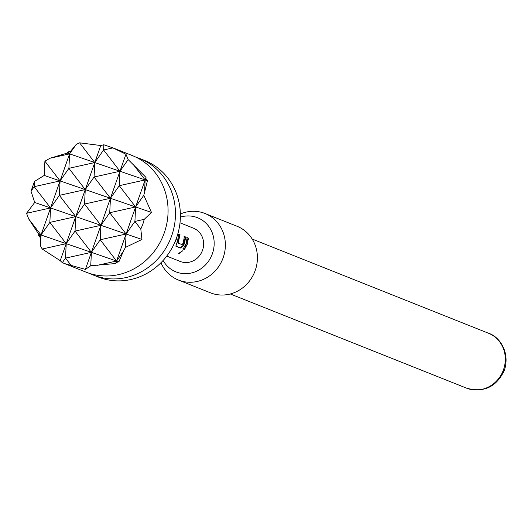 <?xml version="1.0" encoding="UTF-8"?>
<svg xmlns="http://www.w3.org/2000/svg" width="531" height="531" viewBox="0 0 531 531"><rect width="100%" height="100%" fill="white"/><g stroke="black" fill="none" stroke-linecap="round" stroke-linejoin="round"><path stroke-width="0.8" d="M178.681 253.44L178.841 253.745L182.545 250.897L178.728 253.645M136.055 157.229A62.711 58.257 111.7 0 1 139.806 158.563A62.711 58.257 111.7 0 1 171.666 235.817A62.711 58.257 111.7 0 1 93.363 275.071A62.711 58.257 111.7 0 1 89.726 273.458M163.097 260.489A29.152 27.081 -68.3 0 0 177.122 272.297A29.152 27.081 -68.3 0 0 212.407 253.639A29.152 27.081 -68.3 0 0 196.483 217.318A29.152 27.081 -68.3 0 0 180.381 217.119M180.381 214.006A35.836 33.287 111.7 0 1 203.632 212.977A35.836 33.287 111.7 0 1 204.999 213.489A35.836 33.287 111.7 0 1 222.94 258.365A35.836 33.287 111.7 0 1 179.83 280.567A35.836 33.287 111.7 0 1 178.462 280.056A35.836 33.287 111.7 0 1 160.953 262.739M178.462 280.056L210.495 292.827A35.836 33.287 -68.3 0 0 211.862 293.338A35.836 33.287 -68.3 0 0 254.973 271.135A35.836 33.287 -68.3 0 0 237.032 226.252L204.999 213.489M143.795 195.295L135.617 206.957L134.914 221.42L126.099 233.998L141.95 239.461L140.808 229.073L142.832 224.321L144.233 219.336L151.474 212.427L143.795 195.295L147.459 180.726L145.965 178.748L146.018 177.434L128.137 159.572L125.953 154.216L112.917 147.897L103.85 144.771L100.777 145.534L79.604 142.832L76.258 144.372L70.477 151.375L68.068 151.879L67.278 153.067L50.053 158.231L44.903 161.185L44.226 175.436L34.449 181.469L31.017 191.206L34.707 202.47L50.558 207.94L34.196 186.68L60.083 180.905L44.903 161.185M110.939 147.06L132.411 155.616A62.711 58.257 111.7 0 1 164.271 232.87A62.711 58.257 111.7 0 1 85.976 272.124L64.497 263.562L85.405 269.37L90.741 265.759L115.698 263.522L116.508 262.387L118.898 261.836L123.232 251.535L116.574 261.033L118.898 261.836M139.806 158.563L144.731 160.528A62.711 58.257 111.7 0 1 176.591 237.782A62.711 58.257 111.7 0 1 98.295 277.029L93.363 275.071M176.942 236.766L176.192 239.733L174.394 243.251M177.659 240.317L178.741 234.244L180.036 234.762L178.111 243.059L182.292 244.725L183.308 242.567L184.39 236.494L185.684 237.012L184.596 243.085L183.56 245.501L180.427 248.03L175.9 246.225L177.659 240.317M186.062 243.669L187.151 237.596L188.445 238.107L187.35 244.18L184.416 249.577L183.155 249.019L186.062 243.669M166.734 256.095L180.168 261.451A17.915 16.647 -68.3 0 0 202.543 250.234A17.915 16.647 -68.3 0 0 193.437 228.164L180.009 222.808M34.449 181.469L34.196 186.68L31.017 191.206M44.226 175.436L85.259 189.594L68.897 168.327L94.784 162.552L79.604 142.832M140.808 229.073L134.914 221.42L144.233 219.336M145.965 178.748L145.142 179.923L135.617 206.957L151.474 212.427M34.707 202.47L26.55 213.296L50.558 207.94L41.04 234.974L28.681 218.918L38.717 234.178L66.216 243.663L49.854 222.403L41.04 234.974L40.502 245.893L42.208 249.019L66.216 243.663L65.512 258.119L62.339 262.653L64.497 263.562M71.406 265.779L65.512 258.119L91.398 252.344L75.03 231.085L100.917 225.31L100.213 239.766L91.398 252.344L116.574 261.033L100.213 239.766L126.099 233.998L125.442 247.406L141.95 239.461M97.027 265.394L116.574 261.033L116.508 262.387M38.717 234.178L38.617 235.518L41.04 234.974L40.157 237.47L40.502 245.893M76.258 144.372L69.601 153.871L94.784 162.552L85.259 189.594L110.441 198.275L94.073 177.015L119.96 171.241L147.459 180.726M67.278 153.067L69.601 153.871L68.068 151.879M50.053 158.231L69.601 153.871L68.897 168.327L60.083 180.905L59.372 195.362L85.259 189.594L84.555 204.05L110.441 198.275L109.731 212.732L100.917 225.31L91.398 252.344L90.741 265.759M128.137 159.572L119.96 171.241L119.256 185.697L145.142 179.923L144.605 190.841M123.232 251.535L125.442 247.406M42.208 249.019L60.222 260.681L62.339 262.653M38.617 235.518L40.157 237.47M26.55 213.296L28.681 218.918M103.85 144.771L103.598 149.974L112.917 147.897M146.018 177.434L145.142 179.923L132.783 163.867M125.953 154.216L119.96 171.241L103.598 149.974L94.784 162.552L119.96 171.241L100.917 225.31L126.099 233.998L115.698 263.522M119.256 185.697L110.441 198.275L135.617 206.957L119.256 185.697M70.477 151.375L50.558 207.94L49.854 222.403L75.741 216.628L60.222 260.681M100.777 145.534L94.784 162.552L94.073 177.015L85.259 189.594L75.741 216.628L75.03 231.085L66.216 243.663L91.398 252.344L85.405 269.37M126.099 233.998L109.731 212.732L135.617 206.957L126.099 233.998M50.558 207.94L75.741 216.628L59.372 195.362L50.558 207.94M75.741 216.628L100.917 225.31L84.555 204.05L75.741 216.628M186.812 237.609L188.107 238.12L184.416 249.577M184.157 249.358L182.896 248.807M188.107 238.12L188.445 238.107M182.385 250.818L178.728 253.453M184.051 236.507L185.346 237.025L183.261 245.342L180.175 247.811L180.427 248.03M185.346 237.025L185.684 237.012M178.409 234.257L179.697 234.775L177.839 242.647L178.111 243.059M179.697 234.775L180.036 234.762M180.175 247.811L175.648 246.006M176.564 237.138L176.896 237.191M488.5 333.242C498.894 336.289 510.371 351.648 504.45 370.08C496.591 386.933 483.98 392.96 466.61 388.168A29.563 27.466 -68.3 0 0 503.521 369.662A29.563 27.466 -68.3 0 0 488.5 333.242L252.185 239.043M466.61 388.168L230.295 293.968"/></g></svg>
